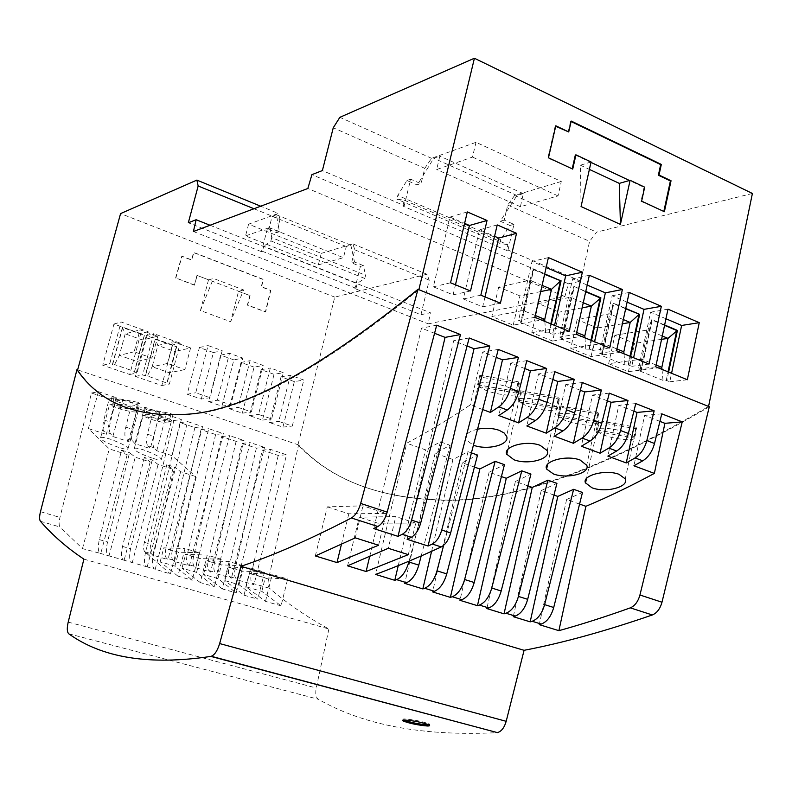 <?xml version="1.0" encoding="UTF-8"?>
<svg xmlns="http://www.w3.org/2000/svg" width="792" height="792" viewBox="0 0 792 792"><rect width="100%" height="100%" fill="white"/><g stroke="black" fill="none" stroke-linecap="round" stroke-linejoin="round"><path stroke-width="0.59" stroke-dasharray="3.96 2.97" d="M248.599 224.166L245.54 235.907L318.354 264.894L321.255 253.381L248.599 224.166L278.388 213.444L260.707 206.207M752.4 193.466L596.604 232.135L589.604 241.352L580.744 281.17L568.399 283.764L564.854 296.594L428.254 323.839L430.373 312.731L420.968 314.701L354.915 288.605L356.024 288.328L357.251 283.378L364.775 278.447L365.558 275.25L363.38 265.587L354.549 262.023L351.589 262.845L360.4 266.399L354.915 288.605M193.416 231.502L428.254 323.839M564.854 296.594L307.84 188.496M253.975 208.742L280.031 219.354L278.368 225.789L279.408 231.7L270.092 227.938L267.32 228.898L276.616 232.64L278.368 225.789L276.448 214.79L272.181 216.315L269.161 227.7L343.431 257.677L346.312 246.52L350.836 245.164L353.252 256.143L351.589 262.845M318.354 264.894L343.431 257.677M269.161 227.7L245.54 235.907M568.399 283.764L311.919 174.646M561.3 181.467L514.602 195.456L507.712 205.069L506.009 212.365L516.978 195.505L523.294 193.614L520.403 206.722L558.023 195.891L561.3 181.467L476.002 142.312L431.551 158.311L424.769 168.33L421.037 183.724L410.692 179.2L404.247 205.613L322.384 170.567M404.247 205.613L402.841 206.069L506.514 250.411L507.84 244.708L404.276 200.188L396.861 199.178L397.772 195.436L406.949 180.497L417.275 185.001L421.037 183.724M580.744 281.17L508.009 250.034L506.514 250.411M321.255 253.381L352.866 243.906L354.816 249.826L353.252 256.143L354.549 262.023M420.968 314.701L429.224 280.15L426.987 274.23L334.759 297.119L298 444.728C330.323 479.239 377.269 497.614 438.827 499.871C507.365 503.148 597.277 472.002 708.573 406.445M354.816 249.826L429.224 280.15M210.048 225.255L430.373 312.731M514.602 195.456L596.604 232.135M431.551 158.311L339.877 117.315M196.921 275.576L194.386 285.16L197.208 275.487L250.104 295.604L247.668 305.059L265.686 311.86L270.824 290.327L261.578 286.763L263.35 279.378L193.872 252.5L191.763 259.934L182.061 256.202L175.854 277.972L194.674 285.07M276.616 232.64L279.408 231.7M270.092 227.938L271.735 237.64L365.558 275.25M267.32 228.898L261.439 251.668L262.479 251.331L263.786 246.253L357.251 283.378M271.735 237.64L270.884 240.926L263.786 246.253M276.448 214.79L350.836 245.164M194.386 285.16L175.854 277.972M424.769 168.33L333.254 127.779M261.439 251.668L188.328 222.77M83.903 559.132L328.888 629.006C306.662 616.81 286.892 603.247 269.567 588.308C267.973 586.634 267.627 583.536 268.528 579.021L298.574 444.926C330.927 479.437 377.893 497.822 439.481 500.099C508.048 503.375 597.99 472.26 709.305 406.742M185.239 414.335L186.001 414.592C136.165 417.651 100.039 402.742 77.626 369.864L298 444.728M334.759 297.119L120.582 213.593M274.062 374.319L261.162 369.696L249.45 415.632L262.449 420.097L274.062 374.319L283.338 372.685L270.339 367.993L258.548 414.424L271.646 418.938L283.338 372.685M294.357 381.605L281.051 376.834L269.498 422.522L282.932 427.135L294.357 381.605L303.791 380.051L290.377 375.22L278.754 421.393L292.288 426.056L303.791 380.051M254.093 367.151L241.035 362.469L229.145 408.652L242.312 413.177L254.093 367.151L263.211 365.429L250.054 360.687L238.075 407.365L251.351 411.939L263.211 365.429M140.738 333.6L113.949 324.047L102.732 365.231L129.73 374.507L140.738 333.6L148.094 331.66L137.016 372.963L134.442 372.072L144.322 335.303L122.443 327.502L112.414 364.478L109.801 363.577L121.097 321.988L148.094 331.66M201.277 399.079L213.404 352.549L199.416 347.53L187.16 394.228L201.277 399.079L209.979 397.673L222.196 350.648L208.088 345.56L195.743 392.763L209.979 397.673M172.587 344.965L146.302 335.59L135.333 376.428L161.825 385.526L172.587 344.965L180.19 343.154L169.349 384.11L166.825 383.239L176.487 346.777L155.024 339.125L145.223 375.794L142.659 374.913L153.697 333.67L180.19 343.154M233.868 359.895L220.661 355.153L208.593 401.593L221.918 406.177L233.868 359.895L242.827 358.083L229.512 353.281L217.355 400.217L230.799 404.851L242.827 358.083M208.484 279.972L200.435 310.543L230.65 321.73L243.619 289.951L213.434 278.447L208.771 279.883L197.208 275.487M243.619 289.951L238.531 291.397L230.65 321.73M238.531 291.397L250.104 295.604M175.567 278.061L181.774 256.301L191.486 260.023L193.595 252.599L263.043 279.467L261.271 286.853L270.527 290.407L265.379 311.939L247.361 305.138L249.807 295.683M261.162 369.696L270.339 367.993M262.449 420.097L271.646 418.938M249.45 415.632L258.548 414.424M281.051 376.834L290.377 375.22M269.498 422.522L278.754 421.393M282.932 427.135L292.288 426.056M241.035 362.469L250.054 360.687M229.145 408.652L238.075 407.365M242.312 413.177L251.351 411.939M122.443 327.502L125.205 333.838L119.374 355.351L114.543 364.577L112.414 364.478M112.672 364.419L122.71 327.423L144.59 335.234L142.639 340.025L134.551 371.488L114.543 364.577M134.145 351.787L119.374 355.351L136.877 361.449L151.935 358.024L134.145 351.787L140.055 329.838L157.776 336.174L142.639 340.025L125.205 333.838L140.055 329.838M157.776 336.174L151.935 358.024M134.442 372.072L144.322 335.303M134.709 372.012L134.551 371.488M113.949 324.047L121.097 321.988M102.732 365.231L109.801 363.577M129.73 374.507L137.016 372.963M213.404 352.549L222.196 350.648M187.16 394.228L195.743 392.763M199.416 347.53L208.088 345.56M155.024 339.125L176.764 346.708L167.112 383.189L147.371 375.903L145.223 375.794M145.49 375.735L155.301 339.055L157.855 345.431L174.953 351.509L167.003 382.675M176.487 346.777L174.953 351.509L190.595 347.926L184.892 369.587L167.459 363.469L152.163 366.765L147.371 375.903M167.459 363.469L173.23 341.708L157.855 345.431L152.163 366.765L169.33 372.745L184.892 369.587M173.23 341.708L190.595 347.926M146.302 335.59L153.697 333.67M135.333 376.428L142.659 374.913M161.825 385.526L169.349 384.11M220.661 355.153L229.512 353.281M221.918 406.177L230.799 404.851M208.593 401.593L217.355 400.217M91.506 393.02L98.406 391.664L88.387 428.581L109.276 448.896L127.205 454.628L121.582 450.133L99.346 539.629C97.772 546.569 97.96 551.113 99.921 553.262L82.477 548.628L60.004 527.007C58.855 525.383 58.836 522.195 59.954 517.433L91.506 393.02L109.167 398.93L103.871 419.938C102.534 425.591 102.544 429.452 103.91 431.511L110.474 433.64L112.87 436.511L128.433 441.55L125.977 438.669L132.452 440.768C131.017 438.699 130.937 434.848 132.234 429.234L137.382 408.365L152.559 413.434L147.46 434.224C146.183 439.817 146.282 443.659 147.757 445.728L154.153 447.807L156.737 450.707L171.904 455.618L195.723 476.537L170.429 573.972L154.351 568.953C152.222 566.785 151.896 562.271 153.381 555.42L174.557 467.102L180.625 471.705L195.723 476.537M110.474 433.64C109.088 431.581 109.058 427.72 110.385 422.077L115.632 401.089L131.007 406.227L125.809 427.126C124.502 432.749 124.552 436.6 125.977 438.669M278.23 455.45L251.331 573.943C250.411 578.487 250.737 581.585 252.292 583.259L253.984 584.714L237.64 579.942L235.986 578.487C234.462 576.823 234.165 573.705 235.095 569.151L262.281 450.123L278.23 455.45L286.526 454.766L253.984 584.714M256.361 448.143L228.928 567.329C227.987 571.893 228.274 575.002 229.789 576.675L231.422 578.12L216.83 573.863L215.226 572.408C213.731 570.745 213.474 567.626 214.424 563.043L242.114 443.372L256.361 448.143L264.508 447.381L231.422 578.12M236.115 441.372L208.177 561.201C207.217 565.785 207.464 568.913 208.94 570.577L210.543 572.022L195.763 567.706L194.189 566.26C192.753 564.607 192.515 561.469 193.495 556.865L221.691 436.55L236.115 441.372L244.114 440.54L210.543 572.022M215.622 434.521L187.169 554.994C186.179 559.607 186.397 562.746 187.833 564.399L189.387 565.834L174.418 561.469L172.894 560.033C171.498 558.38 171.29 555.232 172.29 550.608L201.01 429.63L215.622 434.521L223.473 433.61L189.387 565.834M194.862 427.581L165.884 548.717C164.875 553.351 165.063 556.499 166.449 558.142L167.953 559.578L152.797 555.143L151.321 553.717C149.965 552.073 149.797 548.915 150.817 544.262L180.071 422.631L194.862 427.581L202.564 426.601L167.953 559.578M154.153 447.807C152.658 445.728 152.539 441.887 153.806 436.303L158.865 415.543L173.844 420.552L144.332 542.352C143.303 547.015 143.451 550.163 144.787 551.806L170.429 573.972M328.888 629.006L316.236 688C315.196 693.733 315.879 697.485 318.285 699.237C363.38 725.195 422.888 736.342 496.832 732.679M272.181 216.315L346.312 246.52M144.352 457.42L122.532 546.411C120.998 553.311 121.245 557.835 123.275 559.993L108.167 555.638C106.187 553.489 105.98 548.955 107.534 542.025L129.541 452.678L135.234 457.192L150.163 461.964L144.352 457.42L152.203 459.944L158.083 464.498L172.814 469.21L166.805 464.617L174.557 467.102M166.805 464.617L145.411 553.093C143.916 559.954 144.213 564.468 146.312 566.636L131.413 562.34C129.363 560.182 129.086 555.657 130.611 548.767L152.203 459.944M224.829 580.605L239.045 584.734L257.786 599.138L264.518 572.131L250.826 568.062L244.025 595.178L224.829 580.605L228.294 566.904L250.826 568.062M244.025 595.178L257.786 599.138M222.275 588.911L203.554 574.408L217.958 578.606L236.214 592.921L243.055 565.755L229.185 561.637L222.275 588.911L236.214 592.921M281.061 605.85L265.498 601.366L245.837 586.714L261.815 591.367L281.061 605.85L287.684 579.011L265.201 577.804L249.252 573.091L272.191 574.408L287.684 579.011M200.227 582.556L182.002 568.141L196.594 572.388L214.355 586.624L221.305 559.291L207.247 555.113L200.227 582.556L214.355 586.624M177.893 576.121L160.162 561.795L174.943 566.092L192.199 580.249L199.257 552.747L185.021 548.51L177.893 576.121L192.199 580.249M265.498 601.366L272.191 574.408M261.815 591.367L265.201 577.804M245.837 586.714L249.252 573.091M221.305 559.291L200.129 558.578L185.575 554.281L207.247 555.113M196.594 572.388L200.129 558.578M182.002 568.141L185.575 554.281M199.257 552.747L178.537 552.202L163.795 547.846L185.021 548.51M174.943 566.092L178.537 552.202M160.162 561.795L163.795 547.846M264.518 572.131L242.481 571.091L228.294 566.904M239.045 584.734L242.481 571.091M243.055 565.755L221.443 564.874L207.068 560.637L229.185 561.637M217.958 578.606L221.443 564.874M203.554 574.408L207.068 560.637M82.477 548.628L109.276 448.896M109.167 398.93L116.206 397.633L106.276 434.372L103.91 431.511M98.406 391.664L116.206 397.633M127.205 454.628L100.653 553.865M132.452 440.768L134.947 443.649L150.312 448.628L147.757 445.728M121.582 450.133L129.541 452.678M88.387 428.581L106.276 434.372M118.533 447.341C106.227 442.966 100.267 439.718 100.653 437.58C101.891 437.016 105.089 437.53 110.236 439.134C122.394 443.668 128.304 446.975 127.948 449.064C126.75 449.51 123.611 448.935 118.533 447.341M152.252 458.162C139.927 453.767 133.957 450.509 134.333 448.371C135.541 447.836 138.59 448.341 143.491 449.856C155.628 454.4 161.548 457.717 161.261 459.825C160.123 460.241 157.123 459.687 152.252 458.162M136.046 409.355L129.452 406.652C117.226 403.039 110.642 402.207 109.702 404.158L136.046 409.355L137.917 402.326L111.85 397.505L113.791 398.851L111.91 405.811L137.927 410.662L139.798 403.663L137.917 402.326M111.91 405.811L118.483 408.484C130.64 412.068 137.184 412.88 138.125 410.929L137.927 410.662M139.798 403.663L113.791 398.851M111.85 397.505L109.959 404.484M169.32 420.463L162.914 417.829C150.698 414.236 144.104 413.404 143.134 415.345L169.32 420.463L171.161 413.503L172.923 414.79L171.092 421.73L145.164 416.869L151.559 419.483C163.706 423.047 170.26 423.859 171.23 421.918L171.092 421.73M172.923 414.79L146.995 409.969L145.164 416.869M146.995 409.969L145.174 408.672L171.161 413.503M145.174 408.672L143.322 415.592M131.007 406.227L138.214 405.019L128.433 441.55M115.632 401.089L122.73 399.821L138.214 405.019M112.87 436.511L122.73 399.821M137.382 408.365L144.649 407.177L159.944 412.305L150.312 448.628M134.947 443.649L144.649 407.177M173.844 420.552L181.388 419.503L171.904 455.618M152.559 413.434L159.944 412.305M158.865 415.543L166.29 414.434L181.388 419.503M156.737 450.707L166.29 414.434M262.281 450.123L270.468 449.381L286.526 454.766M237.64 579.942L270.468 449.381M216.83 573.863L250.153 442.56L264.508 447.381M242.114 443.372L250.153 442.56M195.763 567.706L229.581 435.659L244.114 440.54M221.691 436.55L229.581 435.659M174.418 561.469L208.751 428.68L223.473 433.61M201.01 429.63L208.751 428.68M152.797 555.143L187.655 421.601L202.564 426.601M180.071 422.631L187.655 421.601M587.189 285.061L572.616 278.833L559.607 337.026L562.795 338.313L574.339 286.575L585.773 291.436M591.505 340.501L589.585 349.193L592.703 350.46L594.614 341.778M562.795 338.313L561.528 339.233L585.803 349.084L589.585 349.193M588.971 349.292L590.951 340.273M585.694 291.793L574.339 286.575M538.412 303.564L531.818 332.64L552.638 341.055L559.122 312.147L538.412 303.564L570.319 297.248L573.735 286.704L562.191 338.412M583.278 302.712L570.319 297.248L561.528 339.233M576.675 332.472L563.637 327.126L531.818 332.64M584.961 337.818L585.803 349.084M552.638 341.055L584.813 335.808M582.14 307.84L559.122 312.147M609.652 347.935L592.703 350.46M589.357 275.26L572.616 278.833M576.279 334.264L559.607 337.026M546.153 267.508L532.016 261.469L518.572 320.354L521.839 321.681L533.778 269.32L544.688 273.963M551.351 324.067L549.381 332.868L552.578 334.165L554.558 325.373M521.839 321.681L520.661 322.661L545.609 332.779L549.381 332.868M544.609 274.319L533.174 269.458L521.245 321.79M542.104 285.368L529.868 280.219L533.174 269.458L533.778 269.32M548.767 332.967L550.826 323.849M540.698 291.575L519.918 295.901L498.663 287.09L529.868 280.219L520.661 322.661M544.856 321.403L545.609 332.779M535.273 315.493L522.967 310.454L491.852 316.503L513.226 325.136L544.728 319.374M498.663 287.09L491.852 316.503M513.226 325.136L519.918 295.901M569.181 331.363L552.578 334.165M534.867 317.315L518.572 320.354M548.401 257.588L532.016 261.469M627.106 302.138L612.127 295.733L599.544 353.242L602.643 354.499L613.82 303.366L625.739 308.435M630.571 356.499L628.729 365.092L631.759 366.33L633.61 357.737M625.66 308.781L613.196 303.485L602.029 354.588L601.286 355.37L624.918 364.954L628.729 365.092M628.096 365.181L630.016 356.271M613.82 303.366L613.196 303.485L609.682 313.83L601.286 355.37M602.643 354.499L602.029 354.588M623.324 319.572L609.682 313.83L577.13 319.612L570.745 348.361L591.03 356.558L623.829 351.816M623.997 353.806L624.918 364.954M616.938 348.985L603.227 343.362L570.745 348.361M591.03 356.558L597.307 327.977L577.13 319.612M622.413 323.77L597.307 327.977M649.024 364.053L631.759 366.33M616.552 350.757L599.544 353.242M629.204 292.446L612.127 295.733M485.001 296.891L482.684 306.841L463.31 298.98L479.556 229.819L494.564 236.283M500.415 303.207L482.684 306.841M480.833 295.188L463.31 298.98M497.218 224.918L479.556 229.819M470.517 290.961L453.103 294.842L433.343 286.823L449.985 217.077L464.607 223.374M453.103 294.842L455.469 284.803M450.539 282.784L433.343 286.823M467.32 211.919L449.985 217.077M665.943 318.75L650.598 312.187L638.421 369.032L641.441 370.26L652.252 319.711L664.627 324.977M668.616 372.072L666.824 380.566L669.784 381.774L671.576 373.279M662.013 369.369L663.013 380.407L666.824 380.566M666.191 380.645L668.042 371.834M656.113 365.053L641.758 359.162L639.995 371.072L663.013 380.407M614.859 335.254L648.014 329.967L641.758 359.162L608.672 363.677L628.432 371.666L634.511 343.401L614.859 335.254L608.672 363.677M661.567 339.342L634.511 343.401M662.28 335.986L648.014 329.967L651.608 319.82L652.252 319.711M628.432 371.666L661.825 367.399M664.547 325.324L651.608 319.82L640.807 370.339L639.995 371.072M641.441 370.26L640.807 370.339M687.347 379.744L669.784 381.774M655.736 366.805L638.421 369.032M667.983 309.177L650.598 312.187M476.002 142.312L472.487 157.083L436.689 169.518L439.798 156.113L433.788 158.271L417.275 185.001M280.031 219.354L278.388 213.444M270.884 240.926L364.775 278.447M360.4 266.399L363.38 265.587M356.024 288.328L262.479 251.331M507.712 205.069L589.604 241.352M352.866 243.906L426.987 274.23M504.207 220.117L500.247 221.225L506.009 212.365L504.207 220.117L513.949 224.374L508.009 250.034M516.978 195.505L433.788 158.271M500.247 221.225L509.959 225.463L500.633 239.719L397.772 195.436M513.949 224.374L509.959 225.463M500.633 239.719L499.782 243.352L507.84 244.708M499.782 243.352L396.861 199.178M410.692 179.2L406.949 180.497M402.841 206.069L404.276 200.188M523.294 193.614L439.798 156.113M520.403 206.722L436.689 169.518M472.487 157.083L558.023 195.891M590.971 162.38L575.329 155.034M663.825 211.464L640.985 201.307L644.035 187.338L629.472 180.487M568.092 132.165L570.577 121.275L571.091 121.522M572.2 168.854L547.856 158.014L555.192 126.017L555.707 126.265M591.07 161.944L580.437 165.221L581.061 206.544M580.437 165.221L589.387 169.409M555.806 125.799L555.192 126.017M548.47 157.816L547.856 158.014M572.725 169.092L572.101 169.29M644.678 187.16L644.035 187.338M641.629 201.138L640.985 201.307M664.379 211.721L663.736 211.88M571.2 121.057L570.577 121.275M347.569 565.825L359.271 517.186L395.792 516.582L388.288 548.302M369.646 556.637L377.645 523.116L359.271 517.186M408.325 554.648L415.721 523.106L377.645 523.116M415.721 523.106L395.792 516.582M315.335 555.934L327.324 506.85L362.974 505.84L386.13 513.424L348.807 513.8L327.324 506.85M355.271 537.857L362.974 505.84M341.401 544.421L348.807 513.8M378.566 545.233L386.13 513.424M482.675 409.533L470.26 404.91C447.935 419.79 426.749 432.561 406.702 443.223L375.606 574.428M471.428 452.885L468.052 451.688L452.925 459.499L435.125 453.232L450.113 445.292L440.461 441.857L425.532 449.856L406.702 443.223M474.428 467.062L462.35 462.815L477.536 455.063M501.415 476.566L489.1 472.23L504.464 464.666M527.927 485.902L515.374 481.487L530.927 474.091M553.974 495.069L541.203 490.575L556.924 483.358M579.566 504.078L566.597 499.514L582.476 492.466M477.576 429.185C468.31 431.501 464.399 435.016 465.854 439.728L473.408 445.213M597.089 431.511L603.454 434.907C614.513 439.273 633.956 441.293 634.699 438.085L636.669 428.838L599.089 422.334L597.089 431.511L634.699 438.085M636.669 428.838L636.065 427.175L598.346 420.651L599.089 422.334M598.346 420.651L596.346 429.868C596.594 426.571 616.473 428.512 627.769 433.016L634.085 436.461L596.346 429.868M636.065 427.175L634.085 436.461M478.823 386.684L517.117 393.208C517.404 396.95 498.039 395.168 486.021 390.436L478.823 386.684L481.021 377.18L479.794 375.26L477.586 384.803C476.784 380.962 496.554 382.635 508.86 387.536L516.018 391.337L518.206 381.714L479.794 375.26M477.586 384.803L516.018 391.337M518.206 381.714L519.295 383.625L481.021 377.18M517.117 393.208L519.295 383.625M556.439 406.781L518.225 400.227C517.8 396.574 537.61 398.346 549.569 403.108L556.439 406.781L558.548 397.277L559.469 399.099L521.423 392.624L520.364 390.793L558.548 397.277M557.36 408.573L519.295 402.029L526.205 405.652C537.887 410.256 557.291 412.117 557.36 408.573L559.469 399.099M519.295 402.029L521.423 392.624M518.225 400.227L520.364 390.793M595.772 421.819L589.189 418.265C577.576 413.632 557.726 411.771 557.796 415.246L595.772 421.819L598.108 412.741L586.723 465.092M597.821 412.424L559.865 405.92L560.33 407.217L598.574 414.167L598.108 412.741M598.574 414.167L596.544 423.522C596.128 426.898 576.695 424.957 565.33 420.473L558.707 416.968L596.544 423.522M560.766 407.672L558.707 416.968M559.865 405.92L557.796 415.246M659.924 421.374L644.599 415.384L633.917 465.785M661.775 413.83L644.599 415.384M635.768 403.583L618.799 405.296L607.87 456.103M633.887 411.197L618.799 405.296M609.286 393.149L592.525 395.03L581.348 446.243M607.365 400.831L592.525 395.03M580.348 390.268L565.765 384.565L554.341 436.194M582.298 382.526L565.765 384.565M552.826 379.507L538.52 373.923L526.838 425.957M554.816 371.705L538.52 373.923M524.789 368.547L510.761 363.063L498.812 415.533M526.809 360.677L510.761 363.063M498.267 349.43L482.486 352.014L470.26 404.91M467.082 345.995L453.668 340.748L407.108 539.283M469.181 337.976L453.668 340.748M434.56 333.283L421.512 328.175L373.755 528.571M436.709 325.185L421.512 328.175M398.257 565.617L425.532 449.856M440.461 441.857L408.86 561.993M421.195 555.944L450.113 445.292M435.125 453.232L404.722 583.367M431.581 551.341L452.925 459.499M468.052 451.688L443.639 545.332M462.35 462.815L432.59 591.911M489.1 472.23L459.964 600.316M515.374 481.487L486.862 608.563M541.203 490.575L513.285 616.671M566.597 499.514L539.253 624.641M496.208 357.38L482.486 352.014M155.143 569.567L180.625 471.705M108.92 556.251L135.234 457.192M150.163 461.964L124.037 560.607M132.185 562.954L158.083 464.498M172.814 469.21L147.104 567.25M427.601 724.908C430.066 724.957 430.531 724.611 429.017 723.848C422.037 721.373 414.038 719.75 405.019 718.958C402.712 718.918 402.237 719.255 403.573 719.958M200.435 310.543L213.434 278.447M186.001 414.592C241.293 412.256 318.909 370.626 418.859 289.684M147.46 434.224L153.806 436.303M125.809 427.126L132.234 429.234M103.871 419.938L110.385 422.077M40.481 511.682L59.954 517.433M251.331 573.943L268.528 579.021M228.928 567.329L235.095 569.151M208.177 561.201L214.424 563.043M193.495 556.865L187.169 554.994M172.29 550.608L165.884 548.717M144.332 542.352L150.817 544.262M68.201 622.116L316.236 688M40.422 521.284L60.004 527.007M99.921 553.262L108.167 555.638M123.275 559.993L131.413 562.34M146.312 566.636L154.351 568.953M144.787 551.806L151.321 553.717M172.894 560.033L166.449 558.142M194.189 566.26L187.833 564.399M208.94 570.577L215.226 572.408M229.789 576.675L235.986 578.487M252.292 583.259L269.567 588.308M68.775 633.798L318.285 699.237M99.346 539.629L107.534 542.025M122.532 546.411L130.611 548.767M145.411 553.093L153.381 555.42M439.481 500.099L438.827 499.871M138.125 410.929L127.938 449.074M171.23 421.918L161.251 459.825M598.782 421.997L586.506 478.507M465.726 439.421L480.289 376.418M547.183 450.787L558.964 397.723M429.383 725.155L429.601 724.165M507.85 449.45L520.849 392.03M100.663 437.58L109.702 404.158M518.77 382.318L506.573 436.105M625.225 479.041L636.243 427.363M547.698 464.181L560.33 407.217M134.333 448.371L143.134 415.345"/><path stroke-width="1.19" d="M253.975 208.742L198.158 185.991L188.328 222.77L196.139 219.73L193.416 231.502L307.84 188.496L311.919 174.646L322.384 170.567L333.254 127.779L339.877 117.315L474.418 58.242L418.859 289.684L709.305 406.742L661.983 602.227C660.152 608.781 656.934 613.028 652.341 614.968C605.326 631.184 562.577 642.965 524.076 650.311L506.187 721.314C504.336 727.709 501.405 731.471 497.416 732.61L210.88 656.41C149.678 665.518 102.316 657.974 68.775 633.798C67.023 632.115 66.825 628.224 68.201 622.116L83.903 559.132C67.241 548.074 52.747 535.461 40.422 521.284C39.313 519.661 39.333 516.463 40.481 511.682L76.963 369.636C99.346 402.514 135.442 417.414 185.239 414.335C240.481 411.979 318.057 370.31 417.968 289.327L418.859 289.684M196.139 219.73L210.048 225.255M708.573 406.445L752.4 193.466L474.418 58.242M76.963 369.636L77.626 369.864L120.582 213.593L196.871 180.101L198.158 185.991M417.968 289.327L360.667 503.435C358.538 510.652 355.45 515.493 351.391 517.968C310.266 539.342 273.448 555.459 240.946 566.31L524.076 650.311M240.946 566.31L219.651 643.569C217.355 650.994 214.434 655.281 210.88 656.41M498.831 406.85C504.167 402.95 508.038 396.792 510.434 388.387L518.453 357.38L498.267 349.43L450.648 532.937C448.609 539.956 445.47 544.619 441.233 546.926C418.057 557.627 396.188 566.795 375.606 574.428L394.792 580.318L396.634 579.645C402.029 577.17 406.098 571.289 408.86 561.993L418.8 565.112C416.067 574.388 411.988 580.249 406.573 582.704L404.722 583.367L422.839 588.921L424.71 588.278C430.175 585.862 434.273 580.041 436.996 570.834L446.757 573.893C444.055 583.08 439.956 588.872 434.471 591.268L432.59 591.911L450.391 597.376L452.291 596.742C457.825 594.386 461.934 588.644 464.627 579.506L474.21 582.516C471.547 591.634 467.438 597.356 461.875 599.692L459.964 600.316L477.457 605.682L479.378 605.068C484.981 602.771 489.11 597.089 491.763 588.03L501.188 590.99C498.554 600.019 494.426 605.682 488.793 607.959L486.862 608.563L504.039 613.84L505.989 613.246C511.662 610.998 515.81 605.385 518.423 596.406L527.68 599.316C525.086 608.266 520.938 613.859 515.245 616.087L513.285 616.671L530.175 621.849L532.145 621.274C537.877 619.087 542.035 613.543 544.619 604.633L553.717 607.494C551.153 616.374 546.995 621.898 541.233 624.066L539.253 624.641L558.895 630.67C581.417 624.433 605.227 616.839 630.303 607.86C634.867 605.89 638.085 601.593 639.936 595L682.239 421.879L664.904 423.324L654.36 473.398L633.917 465.785L642.777 460.815L635.095 457.934L626.244 462.934L607.87 456.103L616.651 451.024L608.83 448.094L600.069 453.202L581.348 446.243L590.06 441.055L582.09 438.065C587.585 434.382 591.485 428.452 593.782 420.265L601.375 390.04L582.298 382.526L574.636 412.939C572.319 421.176 568.428 427.165 562.963 430.897L554.846 427.858L546.252 433.184L526.838 425.957L535.372 420.552L527.106 417.453L518.592 422.888L498.812 415.533L507.256 410.008L498.831 406.85L490.416 412.414L482.675 409.533M608.83 448.094C614.374 444.48 618.285 438.62 620.552 430.502L628.007 400.524L609.286 393.149L601.752 423.304C599.465 431.482 595.574 437.392 590.06 441.055M635.095 457.934C640.678 454.39 644.599 448.599 646.826 440.55L654.162 410.83L635.768 403.583L628.363 433.491C626.116 441.589 622.215 447.43 616.651 451.024M682.239 421.879L661.775 413.83L654.509 443.48C652.291 451.519 648.381 457.291 642.777 460.815M436.709 325.185L387.179 512.127C385.08 519.285 381.972 524.076 377.863 526.502L373.755 528.571L398.029 536.362L402.197 534.343C406.365 531.967 409.484 527.224 411.573 520.126L460.498 334.561L436.709 325.185M469.181 337.976L420.671 523.106C418.602 530.194 415.473 534.917 411.296 537.273L407.108 539.283L428.086 546.015L432.313 544.054C436.541 541.728 439.669 537.045 441.728 530.016L489.753 346.084L469.181 337.976M527.106 417.453C532.501 413.632 536.382 407.543 538.738 399.208L546.619 368.478L526.809 360.677L518.859 391.604C516.473 400 512.612 406.138 507.256 410.008M554.846 427.858C560.3 424.106 564.191 418.097 566.518 409.83L574.249 379.358L554.816 371.705L547.005 402.376C544.658 410.692 540.778 416.75 535.372 420.552M622.383 289.506L609.652 347.935L576.279 334.264L589.357 275.26L622.383 289.506L605.365 292.842L587.189 285.061M548.401 257.588L582.348 272.23L569.181 331.363L534.867 317.315L548.401 257.588M629.204 292.446L661.34 306.306L649.024 364.053L616.552 350.757L629.204 292.446M516.542 233.323L500.415 303.207L480.833 295.188L497.218 224.918L516.542 233.323L498.683 238.055L485.001 296.891M467.32 211.919L487.03 220.493L470.517 290.961L450.539 282.784L467.32 211.919M667.983 309.177L699.257 322.671L687.347 379.744L655.736 366.805L667.983 309.177M620.423 224.403L581.061 206.544L591.07 161.944L575.952 154.836L572.725 169.092L548.47 157.816L555.806 125.799L568.715 131.957L571.2 121.057L661.32 164.419L659.023 175.032L671.042 180.764L664.379 211.721L641.629 201.138L644.678 187.16L630.105 180.309L620.423 224.403L619.285 183.378L630.105 180.309M585.773 291.436L600.88 297.861L591.505 340.501M594.614 341.778L605.365 292.842M600.88 297.861L591.367 306.118L582.14 307.84M590.951 340.273L600.257 297.98L585.694 291.793M583.278 302.712L591.367 306.118L584.813 335.808L584.961 337.818M584.813 335.808L576.675 332.472M544.688 273.963L561.053 280.922L551.351 324.067M554.558 325.373L565.666 275.854L546.153 267.508M561.053 280.922L544.609 274.319M550.826 323.849L560.439 281.051L551.499 289.327L542.104 285.368M544.856 321.403L544.728 319.374L551.499 289.327L540.698 291.575M544.728 319.374L535.273 315.493M582.348 272.23L565.666 275.854M625.739 308.435L639.649 314.355L630.571 356.499M633.61 357.737L644.005 309.365L627.106 302.138M639.649 314.355L625.66 308.781M630.016 356.271L639.015 314.464L630.175 322.463L623.324 319.572M622.413 323.77L630.175 322.463L623.829 351.816L623.997 353.806M623.829 351.816L616.938 348.985M661.34 306.306L644.005 309.365M494.564 236.283L498.683 238.055M464.607 223.374L469.488 225.472L455.469 284.803M487.03 220.493L469.488 225.472M671.576 373.279L681.635 325.462L665.943 318.75M664.627 324.977L677.408 330.413L668.616 372.072M677.408 330.413L667.973 338.382L661.825 367.399L662.013 369.369M668.042 371.834L676.764 330.512L664.547 325.324M661.825 367.399L656.113 365.053M662.28 335.986L667.973 338.382L661.567 339.342M699.257 322.671L681.635 325.462M260.707 206.207L196.871 180.101M629.472 180.487L590.971 162.38M571.091 121.522L660.677 164.607L658.37 175.22L670.388 180.942L663.825 211.464M555.707 126.265L568.715 131.957M575.952 154.836L575.329 155.034L572.2 168.854M589.387 169.409L619.285 183.378M671.042 180.764L670.388 180.942M659.023 175.032L658.37 175.22M661.32 164.419L660.677 164.607M355.271 537.857L315.335 555.934L337.006 562.587L378.566 545.233L355.271 537.857M388.288 548.302L347.569 565.825L366.102 571.517L408.325 554.648L388.288 548.302M366.102 571.517L369.646 556.637M337.006 562.587L341.401 544.421M654.36 473.398C630.462 486.288 607.632 497.257 585.892 506.306L579.566 504.078M558.895 630.67L585.892 506.306M471.428 452.885L477.536 455.063L446.757 573.893M474.21 582.516L504.464 464.666L495.148 461.34L479.833 468.973L474.428 467.062M501.188 590.99L530.927 474.091L521.77 470.834L506.276 478.279L501.415 476.566M527.68 599.316L556.924 483.358L547.925 480.15L532.264 487.427L527.927 485.902M553.717 607.494L582.476 492.466L573.636 489.317L557.806 496.416L553.974 495.069M582.09 438.065L573.408 443.282L554.341 436.194L562.963 430.897M592 487.803C606.088 493.198 629.769 486.704 625.086 478.734L618.948 474.269C605.098 469.062 582.021 475.596 585.407 482.773L592 487.803M473.418 445.213C487.822 450.658 509.959 444.688 506.672 436.392L504.177 433.016L499.118 430.274C492.248 428.026 485.07 427.67 477.576 429.185M513.998 459.786C528.561 465.34 551.658 458.796 547.034 450.46L540.144 445.332C525.819 439.956 503.247 446.579 506.632 454.103L513.998 459.786M553.509 473.982C567.448 479.259 590.119 473.339 586.822 465.389L580.071 459.994C565.508 454.529 542.084 461.706 546.787 469.21L553.509 473.982M664.904 423.324L659.924 421.374M654.162 410.83L637.045 412.434L633.887 411.197M626.244 462.934L637.045 412.434M628.007 400.524L611.097 402.287L607.365 400.831M600.069 453.202L611.097 402.287M601.375 390.04L584.684 391.961L580.348 390.268M573.408 443.282L584.684 391.961M574.249 379.358L557.786 381.447L552.826 379.507M546.252 433.184L557.786 381.447M546.619 368.478L530.393 370.745L524.789 368.547M518.592 422.888L530.393 370.745M518.453 357.38L502.484 359.825L496.208 357.38M490.416 412.414L502.484 359.825M489.753 346.084L474.052 348.718L467.082 345.995M428.086 546.015L474.052 348.718M460.498 334.561L445.074 337.382L434.56 333.283M398.029 536.362L445.074 337.382M394.792 580.318L398.257 565.617M418.8 565.112L421.195 555.944M422.839 588.921L431.581 551.341M443.639 545.332L436.996 570.834M450.391 597.376L479.833 468.973M495.148 461.34L464.627 579.506M477.457 605.682L506.276 478.279M521.77 470.834L491.763 588.03M504.039 613.84L532.264 487.427M547.925 480.15L518.423 596.406M530.175 621.849L557.806 496.416M573.636 489.317L544.619 604.633M427.353 725.997C429.848 726.017 430.313 725.611 428.749 724.789C421.73 722.274 413.731 720.69 404.762 720.057C402.425 720.047 401.96 720.393 403.375 721.106C410.207 723.561 418.196 725.195 427.353 725.997M403.821 720.077C410.8 722.512 418.73 724.126 427.601 724.908M574.636 412.939L566.518 409.83M601.752 423.304L593.782 420.265M628.363 433.491L620.552 430.502M654.509 443.48L646.826 440.55M639.936 595L661.983 602.227M360.667 503.435L387.179 512.127M411.573 520.126L420.671 523.106M441.728 530.016L450.648 532.937M518.859 391.604L510.434 388.387M547.005 402.376L538.738 399.208M630.303 607.86L652.341 614.968M532.145 621.274L541.233 624.066M505.989 613.246L515.245 616.087M479.378 605.068L488.793 607.959M452.291 596.742L461.875 599.692M424.71 588.278L434.471 591.268M396.634 579.645L406.573 582.704M432.313 544.054L441.233 546.926M402.197 534.343L411.296 537.273M351.391 517.968L377.863 526.502M219.651 643.569L506.187 721.314M497.376 732.62L211.335 656.301M586.506 478.507L585.516 483.051M506.732 454.37L507.85 449.45M402.999 720.176L402.851 720.819M546.648 468.913L547.698 464.181"/></g></svg>
